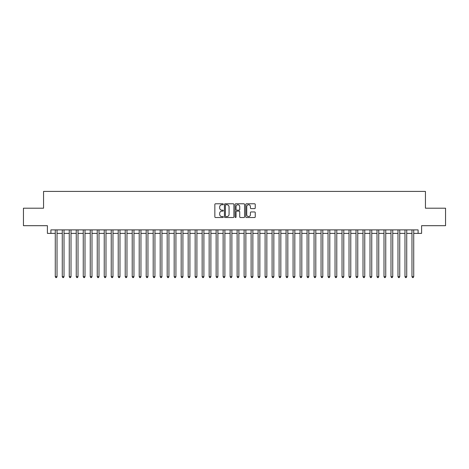 <?xml version="1.0" encoding="UTF-8"?>
<svg xmlns="http://www.w3.org/2000/svg" width="469" height="469" viewBox="0 0 469 469"><rect width="100%" height="100%" fill="white"/><g stroke="black" fill="none" stroke-linecap="round" stroke-linejoin="round"><path stroke-width="0.7" d="M223.308 204.267A0.481 0.481 0 0 0 222.828 203.786L215.535 203.786A0.686 0.686 0 0 0 214.849 204.472L214.849 216.83A0.686 0.686 0 0 0 215.535 217.516L222.828 217.516A0.481 0.481 0 0 0 223.308 217.036A0.481 0.481 0 0 0 222.828 216.555L221.884 216.555A2.198 2.198 0 0 1 219.685 214.356L219.685 213.325A2.198 2.198 0 0 1 221.884 211.132L222.828 211.132A0.481 0.481 0 0 0 223.308 210.651A0.481 0.481 0 0 0 222.828 210.171L221.884 210.171A2.198 2.198 0 0 1 219.685 207.972L219.685 206.94A2.198 2.198 0 0 1 221.884 204.748L222.828 204.748A0.481 0.481 0 0 0 223.308 204.267M254.561 208.623A0.686 0.686 0 0 0 255.247 207.937L255.247 204.472A0.686 0.686 0 0 0 254.561 203.786L246.465 203.786A0.686 0.686 0 0 0 245.774 204.472L245.774 216.83A0.686 0.686 0 0 0 246.465 217.516L254.561 217.516A0.686 0.686 0 0 0 255.247 216.83L255.247 212.639A0.686 0.686 0 0 0 254.561 211.953L251.097 211.953A0.686 0.686 0 0 0 250.411 212.639L250.411 214.72A1.835 1.835 0 0 1 248.576 216.555A1.835 1.835 0 0 1 246.735 214.72L246.735 206.583A1.835 1.835 0 0 1 248.576 204.748A1.835 1.835 0 0 1 250.411 206.583L250.411 207.937A0.686 0.686 0 0 0 251.097 208.623L254.561 208.623M50.904 233.38L50.904 229.886L418.096 229.886L418.096 233.38L421.596 233.38L421.596 225.689L445.55 225.689L445.55 208.201L425.442 208.201L425.442 191.416L43.558 191.416L43.558 208.201L23.45 208.201L23.45 225.689L47.404 225.689L47.404 233.38L55.272 233.38M233.902 204.472A0.686 0.686 0 0 0 233.21 203.786L225.114 203.786A0.686 0.686 0 0 0 224.422 204.472L224.422 216.83A0.686 0.686 0 0 0 225.114 217.516L233.21 217.516A0.686 0.686 0 0 0 233.902 216.83L233.902 204.472M235.79 203.786L243.886 203.786A0.686 0.686 0 0 1 244.578 204.472L244.578 216.83A0.686 0.686 0 0 1 243.886 217.516L240.421 217.516A0.686 0.686 0 0 1 239.735 216.83L239.735 211.818A0.686 0.686 0 0 0 239.049 211.132L236.751 211.132A0.686 0.686 0 0 0 236.059 211.818L236.059 217.036A0.481 0.481 0 0 1 235.579 217.516A0.481 0.481 0 0 1 235.098 217.036L235.098 204.472A0.686 0.686 0 0 1 235.79 203.786M57.025 233.38L62.266 233.38M64.019 233.38L69.26 233.38M71.012 233.38L76.254 233.38M78.006 233.38L83.248 233.38M85 233.38L90.247 233.38M91.994 233.38L97.241 233.38M98.988 233.38L104.235 233.38M105.982 233.38L111.229 233.38M112.976 233.38L118.223 233.38M119.97 233.38L125.217 233.38M126.964 233.38L132.211 233.38M133.958 233.38L139.205 233.38M140.952 233.38L146.199 233.38M147.946 233.38L153.193 233.38M154.94 233.38L160.187 233.38M161.934 233.38L167.181 233.38M168.928 233.38L174.175 233.38M175.922 233.38L181.169 233.38M182.916 233.38L188.163 233.38M189.91 233.38L195.157 233.38M196.904 233.38L202.151 233.38M203.898 233.38L209.145 233.38M210.892 233.38L216.139 233.38M217.892 233.38L223.133 233.38M224.886 233.38L230.127 233.38M231.879 233.38L237.121 233.38M238.873 233.38L244.115 233.38M245.867 233.38L251.108 233.38M252.861 233.38L258.108 233.38M259.855 233.38L265.102 233.38M266.849 233.38L272.096 233.38M273.843 233.38L279.09 233.38M280.837 233.38L286.084 233.38M287.831 233.38L293.078 233.38M294.825 233.38L300.072 233.38M301.819 233.38L307.066 233.38M308.813 233.38L314.06 233.38M315.807 233.38L321.054 233.38M322.801 233.38L328.048 233.38M329.795 233.38L335.042 233.38M336.789 233.38L342.036 233.38M343.783 233.38L349.03 233.38M350.777 233.38L356.024 233.38M357.771 233.38L363.018 233.38M364.765 233.38L370.012 233.38M371.759 233.38L377.006 233.38M378.753 233.38L384 233.38M385.753 233.38L390.994 233.38M392.746 233.38L397.988 233.38M399.74 233.38L404.981 233.38M406.734 233.38L411.975 233.38M413.728 233.38L418.096 233.38M225.865 204.748A0.481 0.481 0 0 0 225.384 205.229L225.384 216.074A0.481 0.481 0 0 0 225.865 216.555L226.861 216.555A2.198 2.198 0 0 0 229.06 214.356L229.06 206.94A2.198 2.198 0 0 0 226.861 204.748L225.865 204.748M239.735 206.618A1.835 1.835 0 0 0 237.9 204.777A1.835 1.835 0 0 0 236.059 206.618L236.059 209.485A0.686 0.686 0 0 0 236.751 210.171L239.049 210.171A0.686 0.686 0 0 0 239.735 209.485L239.735 206.618M57.025 229.886L57.025 276.675L55.272 276.675L55.272 229.886M57.025 276.675L56.497 277.584L55.799 277.584L55.272 276.675M64.019 229.886L64.019 276.675L62.266 276.675L62.266 229.886M64.019 276.675L63.491 277.584L62.793 277.584L62.266 276.675M71.012 229.886L71.012 276.675L69.26 276.675L69.26 229.886M71.012 276.675L70.485 277.584L69.787 277.584L69.26 276.675M78.006 229.886L78.006 276.675L76.254 276.675L76.254 229.886M78.006 276.675L77.479 277.584L76.781 277.584L76.254 276.675M85 229.886L85 276.675L83.248 276.675L83.248 229.886M85 276.675L84.473 277.584L83.775 277.584L83.248 276.675M91.994 229.886L91.994 276.675L90.247 276.675L90.247 229.886M91.994 276.675L91.467 277.584L90.769 277.584L90.247 276.675M98.988 229.886L98.988 276.675L97.241 276.675L97.241 229.886M98.988 276.675L98.461 277.584L97.763 277.584L97.241 276.675M105.982 229.886L105.982 276.675L104.235 276.675L104.235 229.886M105.982 276.675L105.455 277.584L104.757 277.584L104.235 276.675M112.976 229.886L112.976 276.675L111.229 276.675L111.229 229.886M112.976 276.675L112.449 277.584L111.751 277.584L111.229 276.675M119.97 229.886L119.97 276.675L118.223 276.675L118.223 229.886M119.97 276.675L119.443 277.584L118.745 277.584L118.223 276.675M126.964 229.886L126.964 276.675L125.217 276.675L125.217 229.886M126.964 276.675L126.442 277.584L125.739 277.584L125.217 276.675M133.958 229.886L133.958 276.675L132.211 276.675L132.211 229.886M133.958 276.675L133.436 277.584L132.733 277.584L132.211 276.675M140.952 229.886L140.952 276.675L139.205 276.675L139.205 229.886M140.952 276.675L140.43 277.584L139.727 277.584L139.205 276.675M147.946 229.886L147.946 276.675L146.199 276.675L146.199 229.886M147.946 276.675L147.424 277.584L146.721 277.584L146.199 276.675M154.94 229.886L154.94 276.675L153.193 276.675L153.193 229.886M154.94 276.675L154.418 277.584L153.715 277.584L153.193 276.675M161.934 229.886L161.934 276.675L160.187 276.675L160.187 229.886M161.934 276.675L161.412 277.584L160.709 277.584L160.187 276.675M168.928 229.886L168.928 276.675L167.181 276.675L167.181 229.886M168.928 276.675L168.406 277.584L167.703 277.584L167.181 276.675M175.922 229.886L175.922 276.675L174.175 276.675L174.175 229.886M175.922 276.675L175.4 277.584L174.703 277.584L174.175 276.675M182.916 229.886L182.916 276.675L181.169 276.675L181.169 229.886M182.916 276.675L182.394 277.584L181.696 277.584L181.169 276.675M189.91 229.886L189.91 276.675L188.163 276.675L188.163 229.886M189.91 276.675L189.388 277.584L188.69 277.584L188.163 276.675M196.904 229.886L196.904 276.675L195.157 276.675L195.157 229.886M196.904 276.675L196.382 277.584L195.684 277.584L195.157 276.675M203.898 229.886L203.898 276.675L202.151 276.675L202.151 229.886M203.898 276.675L203.376 277.584L202.678 277.584L202.151 276.675M210.892 229.886L210.892 276.675L209.145 276.675L209.145 229.886M210.892 276.675L210.37 277.584L209.672 277.584L209.145 276.675M217.892 229.886L217.892 276.675L216.139 276.675L216.139 229.886M217.892 276.675L217.364 277.584L216.666 277.584L216.139 276.675M224.886 229.886L224.886 276.675L223.133 276.675L223.133 229.886M224.886 276.675L224.358 277.584L223.66 277.584L223.133 276.675M231.879 229.886L231.879 276.675L230.127 276.675L230.127 229.886M231.879 276.675L231.352 277.584L230.654 277.584L230.127 276.675M238.873 229.886L238.873 276.675L237.121 276.675L237.121 229.886M238.873 276.675L238.346 277.584L237.648 277.584L237.121 276.675M245.867 229.886L245.867 276.675L244.115 276.675L244.115 229.886M245.867 276.675L245.34 277.584L244.642 277.584L244.115 276.675M252.861 229.886L252.861 276.675L251.108 276.675L251.108 229.886M252.861 276.675L252.334 277.584L251.636 277.584L251.108 276.675M259.855 229.886L259.855 276.675L258.108 276.675L258.108 229.886M259.855 276.675L259.328 277.584L258.63 277.584L258.108 276.675M266.849 229.886L266.849 276.675L265.102 276.675L265.102 229.886M266.849 276.675L266.322 277.584L265.624 277.584L265.102 276.675M273.843 229.886L273.843 276.675L272.096 276.675L272.096 229.886M273.843 276.675L273.316 277.584L272.618 277.584L272.096 276.675M280.837 229.886L280.837 276.675L279.09 276.675L279.09 229.886M280.837 276.675L280.31 277.584L279.612 277.584L279.09 276.675M287.831 229.886L287.831 276.675L286.084 276.675L286.084 229.886M287.831 276.675L287.304 277.584L286.606 277.584L286.084 276.675M294.825 229.886L294.825 276.675L293.078 276.675L293.078 229.886M294.825 276.675L294.298 277.584L293.6 277.584L293.078 276.675M301.819 229.886L301.819 276.675L300.072 276.675L300.072 229.886M301.819 276.675L301.297 277.584L300.594 277.584L300.072 276.675M308.813 229.886L308.813 276.675L307.066 276.675L307.066 229.886M308.813 276.675L308.291 277.584L307.588 277.584L307.066 276.675M315.807 229.886L315.807 276.675L314.06 276.675L314.06 229.886M315.807 276.675L315.285 277.584L314.582 277.584L314.06 276.675M322.801 229.886L322.801 276.675L321.054 276.675L321.054 229.886M322.801 276.675L322.279 277.584L321.576 277.584L321.054 276.675M329.795 229.886L329.795 276.675L328.048 276.675L328.048 229.886M329.795 276.675L329.273 277.584L328.57 277.584L328.048 276.675M336.789 229.886L336.789 276.675L335.042 276.675L335.042 229.886M336.789 276.675L336.267 277.584L335.564 277.584L335.042 276.675M343.783 229.886L343.783 276.675L342.036 276.675L342.036 229.886M343.783 276.675L343.261 277.584L342.558 277.584L342.036 276.675M350.777 229.886L350.777 276.675L349.03 276.675L349.03 229.886M350.777 276.675L350.255 277.584L349.557 277.584L349.03 276.675M357.771 229.886L357.771 276.675L356.024 276.675L356.024 229.886M357.771 276.675L357.249 277.584L356.551 277.584L356.024 276.675M364.765 229.886L364.765 276.675L363.018 276.675L363.018 229.886M364.765 276.675L364.243 277.584L363.545 277.584L363.018 276.675M371.759 229.886L371.759 276.675L370.012 276.675L370.012 229.886M371.759 276.675L371.237 277.584L370.539 277.584L370.012 276.675M378.753 229.886L378.753 276.675L377.006 276.675L377.006 229.886M378.753 276.675L378.231 277.584L377.533 277.584L377.006 276.675M385.753 229.886L385.753 276.675L384 276.675L384 229.886M385.753 276.675L385.225 277.584L384.527 277.584L384 276.675M392.746 229.886L392.746 276.675L390.994 276.675L390.994 229.886M392.746 276.675L392.219 277.584L391.521 277.584L390.994 276.675M399.74 229.886L399.74 276.675L397.988 276.675L397.988 229.886M399.74 276.675L399.213 277.584L398.515 277.584L397.988 276.675M406.734 229.886L406.734 276.675L404.981 276.675L404.981 229.886M406.734 276.675L406.207 277.584L405.509 277.584L404.981 276.675M413.728 229.886L413.728 276.675L411.975 276.675L411.975 229.886M413.728 276.675L413.201 277.584L412.503 277.584L411.975 276.675"/></g></svg>
